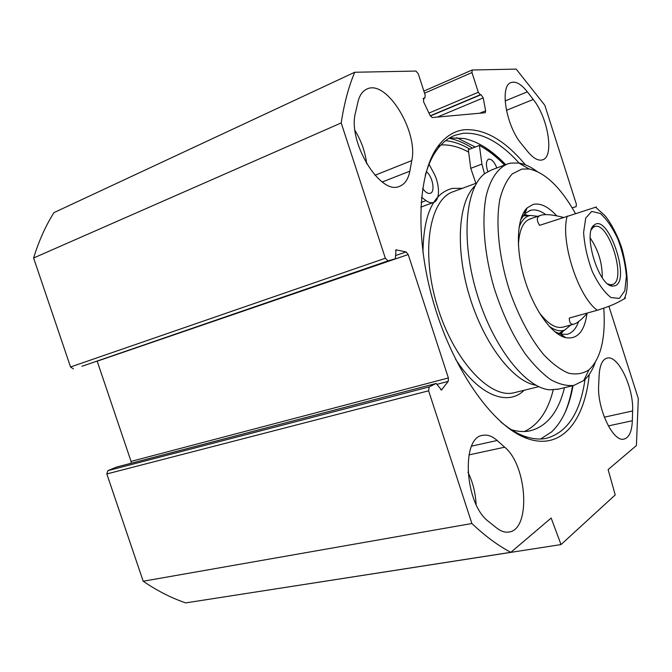 <?xml version="1.0" encoding="UTF-8"?>
<svg xmlns="http://www.w3.org/2000/svg" width="672" height="672" viewBox="0 0 672 672"><rect width="100%" height="100%" fill="white"/><g stroke="black" fill="none" stroke-linecap="round" stroke-linejoin="round"><path stroke-width="1.01" d="M246.658 593.418L561.019 544.572L551.158 518.036L510.846 552.317C498.162 545.706 485.184 536.096 471.895 523.505L428.602 390.802L429.181 386.912L107.89 470.644L106.823 473.953L143.195 581.238C157.307 590.864 171.494 598.088 185.749 602.893L510.846 552.317M107.89 470.644L116.533 467.09M131.132 463.252L131.057 461.387L97.146 361.074M82.034 366.257L388.063 260.87L385.342 258.233L341.2 122.926C344.156 103.471 348.667 86.579 354.724 72.257L415.943 71.064L418.295 73.828L425.2 95.231L424.88 98.053L423.629 98.196L423.604 101.808L430.164 115.643L432.172 117.541L485.218 112.728L485.629 110.804L483.227 97.894L481.034 94.71L480.329 94.752L478.304 92.257L471.979 72.559L472.189 69.997L516.197 69.107L544.832 105.294L576.332 204.103L576.156 206.657L572.174 207.808M354.724 72.257L53.936 212.638C45.604 225.901 38.825 241.021 33.6 257.998L70.552 366.979L73.399 368.894M355.488 112.678L357.932 102.001C359.562 95.231 362.611 90.888 367.088 88.964C386.744 79.346 418.48 131.729 411.776 160.6L409.836 171.167C408.29 179.214 404.838 184.262 399.487 186.32C380.461 195.871 347.298 141.809 355.488 112.678M533.232 99.456C548.226 117.928 554.45 156.912 542.539 159.852C538.306 161.095 533.366 158.348 527.722 151.603L521.573 144.026C506.008 125.983 499.355 85.403 511.199 82.53C515.92 81.085 521.296 84.185 527.344 91.829L533.232 99.456L506.411 110.326M488.628 521.548C464.503 504.26 460.832 436.607 483.017 435.305C487.654 434.498 492.383 436.237 497.196 440.496L504.68 447.199C527.402 465.486 531.14 530.393 508.544 532.073C504.68 532.568 500.674 531.174 496.532 527.898L488.628 521.548M599.164 374.942C599.827 364.997 602.482 359.386 607.11 358.109C618.122 354.732 633.805 387.71 632.621 410.953L632.335 420.756C631.865 431.609 629.068 437.724 623.935 439.102C613.057 442.47 596.904 408.299 598.668 384.93L599.164 374.942M388.063 260.87L395.354 258.77L396.01 249.85L406.098 251.933L408.215 254.528L448.375 377.95L448.232 381.394L441.462 389.97L436.204 383.452L429.181 386.912M608.908 306.314L638.316 398.605L636.409 445.544L608.126 469.594L615.216 494.928L561.019 544.572M568.68 202.348L570.133 204.574M525.403 164.833C504.907 140.28 484.596 128.579 464.453 129.73C454.994 130.78 446.687 135.643 439.538 144.32C417.766 170.402 413.944 237.216 434.204 304.928C454.364 372.674 494.474 427.434 527.335 438.539C561.448 450.769 584.766 420.848 589.26 374.43M425.284 175.266C428.534 163.85 432.936 154.694 438.488 147.798C443.47 141.666 449.089 137.458 455.339 135.164L462.991 133.325C481.463 132.031 500.254 142.044 519.355 163.355M585.026 379.403C580.146 413.171 567.092 432.852 545.849 438.438C539.28 439.664 532.19 438.942 524.58 436.262C516.844 433.507 508.864 428.669 500.64 421.764M505.672 164.648C491.862 150.209 477.96 141.49 463.974 138.474L451.458 137.962L448.812 138.398M540.607 439.001L551.561 431.945C562.288 421.739 569.444 406.3 573.031 385.619M487.645 170.99L488.107 171.452M469.837 149.134C461.614 144.27 453.533 141.456 445.586 140.692M482.639 145.883C490.308 150.688 497.826 156.996 505.201 164.825M572.544 385.736C570.797 396.312 568.084 405.712 564.413 413.96M366.66 163.8C365.324 152.216 361.444 141.12 355.001 130.511M476.078 504.412C475.507 492.82 472.802 482.076 467.956 472.198M143.195 581.238L471.895 523.505M33.6 257.998L341.2 122.926M602.255 277.712C602.398 263.189 598.366 249.942 590.167 237.964M591.368 229.631L593.166 227.396L594.829 226.523C608.53 221.365 626.699 279.275 613.015 284.365L610.285 284.752L607.883 283.937M587.42 313.001C581.641 319.595 577.114 323.308 573.821 324.148C570.839 324.82 569.335 322.787 569.302 318.049L597.265 310.262C615.443 304.601 618.92 301.602 624.204 298.922C625.682 298.091 625.842 297.662 624.666 297.654M595.745 207.329C596.896 206.9 596.854 206.867 595.602 207.228L539.608 225.338C536.138 219.979 536.617 216.611 541.036 215.233L541.195 215.183C545.714 213.99 553.098 214.729 563.354 217.4M615.359 285.701C630.899 279.552 607.866 213.041 594.233 225.019C582.355 232.126 598.424 285.961 612.461 286.121L615.359 285.701M538.768 311.934C547.714 323.963 555.895 328.994 563.312 327.029M531.619 218.56C523.614 220.332 519.204 229.202 518.406 245.179M549.007 326.105C554.845 330.439 560.053 331.758 564.648 330.078L570.872 324.962M537.776 216.334L530.443 215.443C525.361 216.367 521.539 220.45 518.986 227.665M560.784 334.211L563.606 330.691M528.343 215.569L524.236 214.309M506.461 164.354L491.627 169.907L485.209 173.292C465.528 186.959 460.53 238.955 476.666 292.723C492.635 346.534 525.571 388.156 549.83 389.819L558.482 389.122M475.112 185.8C458.254 201.306 454.969 248.85 469.652 296.638C484.201 344.459 513.416 381.872 535.987 385.241M475.877 183.313L470.77 168.336L468.653 152.158C459.144 146.882 449.912 144.472 440.966 144.942M421.882 206.749L420.815 207.052M524.404 431.525C538.314 424.99 547.932 411.121 553.232 389.92M536.869 171.326C530.678 166.748 524.647 163.976 518.792 163.027L510.829 163.078L507.738 163.876C497.969 167.924 490.409 178.786 486.234 195.737C481.505 219.643 484.184 253.529 493.954 287.406C502.127 313.127 512.568 335.303 525.286 353.942C533.753 364.988 542.237 373.565 550.729 379.663C559.028 384.224 566.74 386.14 573.854 385.417L583.708 380.57C588.529 376.488 592.343 370.516 595.14 362.662M603.809 308.204C605.766 338.134 600.835 358.672 589.016 369.81C583.052 373.724 576.206 374.842 568.478 373.153C560.389 369.76 552.048 363.502 543.455 354.379C530.334 338.268 519.179 317.478 510.006 292.001C498.994 258.292 495.348 223.289 499.892 199.156C502.782 188.051 506.957 179.6 512.425 173.804L521.858 169.092L529.082 168.974C545.16 172.46 560.599 187.278 575.408 213.427M520.59 220.004L524.832 213.688L530.51 210.319C535.189 209.143 540.28 210.58 545.79 214.62M578.558 321.628C576.047 328.759 572.225 332.984 567.092 334.328L560.801 334.219L554.593 331.548M556.752 215.863C548.31 206.632 540.448 202.81 533.165 204.389L527.083 207.942C516.793 217.753 515.298 248.102 524.496 278.788C533.618 309.49 551.645 334.538 565.807 337.697C577.408 339.52 584.472 331.439 587.026 313.454M468.653 152.158L468.334 149.722L479.388 145.387C487.939 150.083 496.331 156.643 504.58 165.052M429.03 164.287L433.482 172.528C440.143 184.405 440.194 200.634 433.406 202.499C431.222 203.196 428.77 202.558 426.048 200.592L421.529 197.266M484.487 173.846L481.9 164.102L479.388 145.387M511.426 429.736C517.877 431.634 523.933 432.037 529.595 430.945C546.773 426.728 558.398 412.306 564.48 387.677M426.35 171.688C432.709 176.417 435.532 192.007 430.223 193.301C427.804 193.906 425.284 192.251 422.654 188.345M487.864 171.587L487.452 170.419C485.772 164.354 486.15 160.608 488.586 159.172C491.602 158.844 494.348 161.776 496.835 167.958M562.834 336.731L563.144 335.849M525.554 211.831L524.538 211.067M409.836 171.167L382.284 181.978M374.976 175.258L411.776 160.6M505.117 100.96L527.344 91.829M497.196 440.496L471.635 446.124M468.955 454.902L504.68 447.199M632.621 410.953L604.304 417.178M608.32 425.914L632.335 420.756M449.266 138.306C456.893 139.826 464.604 143.102 472.382 148.134M456.758 137.693L475.222 147.025M385.342 258.233L70.552 366.979M395.338 258.779L81.934 366.29L395.354 258.77M106.823 473.953L428.602 390.802M448.375 377.95L131.057 461.387M408.215 254.528L97.188 361.192M406.098 251.933L396.043 255.402M396.539 249.833L395.539 250.186M435.994 383.527L116.105 467.2M442.058 389.558L440.79 389.886M448.232 381.394L437.657 384.149M423.15 98.759L424.679 98.104M423.41 98.33L423.83 98.154M479.657 113.249L485.629 110.804M437.304 117.079L483.227 97.894M430.349 116.004L481.034 94.71M430.24 115.802L480.329 94.752M428.954 113.089L478.304 92.257M424.544 93.198L471.979 72.559M597.265 310.262C578.012 296.654 560.053 240.576 567.21 216.107M591.721 211.411L600.256 213.469C606.656 219.055 612.57 227.682 617.988 239.358C622.616 251.958 625.414 264.281 626.388 276.343L624.817 290.716L619.399 298.393L611.05 297.578C604.464 292.547 598.231 283.895 592.343 271.622C587.336 258.14 584.422 245.062 583.607 232.403L585.724 218.064L591.721 211.411M558.928 333.656L560.414 332.573M524.084 215.83L523.001 215.821M560.356 334.102L562.96 331.069M527.57 215.611L523.942 214.645M476.65 183.028L453.76 191.512C429.853 198.576 420.496 250.295 436.985 305.046C453.197 359.864 489.653 398.966 513.828 392.784L515.138 392.465M462.42 188.303L452.348 188.404C433.247 193.234 423.444 214.67 422.957 252.706M455.524 359.15C478.901 395.64 507.898 406.636 524.093 390.272M470.77 168.336L481.9 164.102M421.092 202.432L426.048 200.592M483.017 435.305L482.328 435.456M524.58 436.262L527.335 438.539M438.488 147.798L439.538 144.32M455.339 135.164L453.474 135.912M367.088 88.964L366.425 89.258M436.204 383.452L116.348 467.124M423.133 98.809L424.88 98.053M423.864 91.09L472.189 69.997M609.991 285.298L610.789 285.071M592.36 227.321L593.342 227.002M540.448 215.426L529.721 219.072M573.821 324.148L562.674 327.205M624.204 298.922C628.79 289.985 628.194 273.731 622.406 250.177C618.19 235.771 609.731 220.886 604.624 215.334L595.602 207.228M610.285 284.752L612.461 286.121M593.166 227.396L594.233 225.019M530.443 215.443L522.95 215.897M564.648 330.078L558.718 333.581M559.062 333.698L560.952 332.254M524.706 215.788L523.051 215.762M515.584 392.356L538.801 386.669M557.147 389.449L573.854 385.417M529.082 168.974L518.792 163.027M589.016 369.81L583.708 380.57M561.112 335.933L562.666 335.513M523.547 212.696L525.479 212.024M529.41 210.68L530.116 210.428M560.801 334.219L565.807 337.697M524.832 213.688L527.083 207.942M421.588 206.858L433.406 202.499"/></g></svg>
